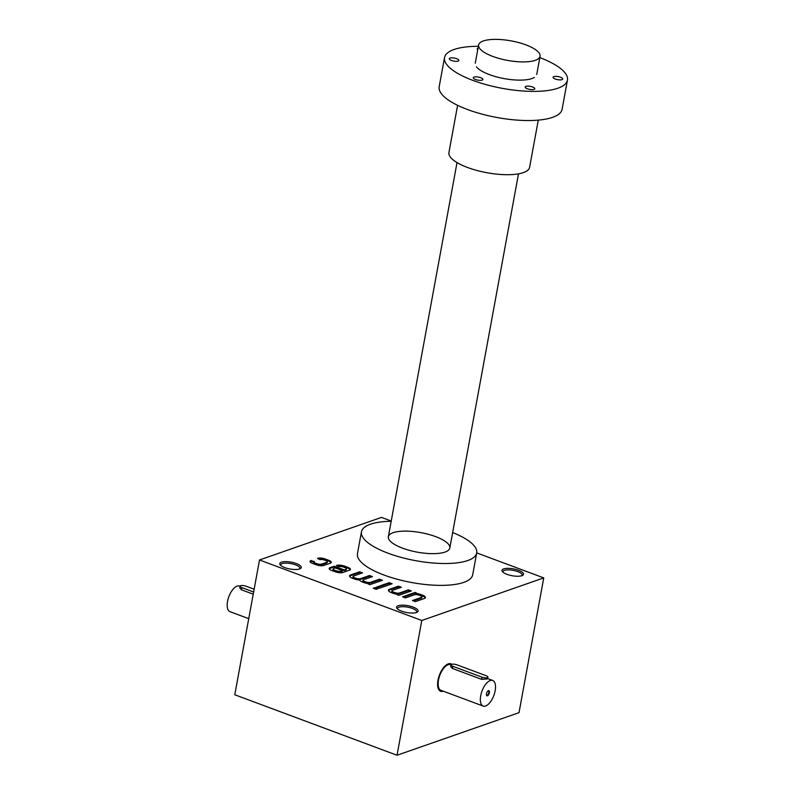 <?xml version="1.0" encoding="UTF-8"?>
<svg xmlns="http://www.w3.org/2000/svg" width="795" height="795" viewBox="0 0 795 795"><rect width="100%" height="100%" fill="white"/><g stroke="black" fill="none" stroke-linecap="round" stroke-linejoin="round"><path stroke-width="1.19" d="M476.712 552.903L543.75 577.895L519.016 712.668L397.043 755.25L234.773 694.75L259.508 559.968L421.787 620.478L397.043 755.25M259.508 559.968L381.481 517.396L391.229 521.033M314.015 561.936A3.508 1.113 10.4 0 1 314.383 561.558L310.885 560.654A5.635 1.789 10.4 0 0 310.03 561.379A5.635 1.789 10.4 0 0 312.594 563.436L316.082 564.748A5.635 1.789 10.4 0 0 323.754 565.444L330.452 563.108A5.635 1.789 10.4 0 0 331.306 562.383A5.635 1.789 10.4 0 0 328.752 560.326L325.254 559.014A5.635 1.789 10.4 0 0 317.583 558.319L319.968 559.601A3.508 1.113 10.4 0 1 324.559 560.107L325.731 560.545A3.508 1.113 10.4 0 1 327.331 561.827L327.192 562.552A3.508 1.113 10.4 0 1 326.656 563.009L321.428 564.828L321.568 564.102A3.508 1.113 10.4 0 1 316.798 563.665L315.615 563.228A3.508 1.113 10.4 0 1 314.015 561.936L313.876 562.671A3.508 1.113 10.4 0 0 315.486 563.953L315.615 563.228M326.656 563.009L326.795 562.274L321.568 564.102M326.795 562.274A3.508 1.113 10.4 0 0 327.331 561.827M342.893 572.489L349.591 570.144A5.635 1.789 10.4 0 0 350.456 569.419A5.635 1.789 10.4 0 0 347.892 567.362L344.821 566.219A6.151 1.948 10.4 0 0 336.464 565.444L339.117 566.636A3.508 1.113 10.4 0 1 343.698 567.143L344.881 567.58A3.508 1.113 10.4 0 1 346.471 568.862L346.342 569.588A3.508 1.113 10.4 0 1 345.805 570.045L344.116 570.631L344.255 569.906L334.317 566.199L330.034 567.69A5.635 1.789 10.4 0 0 329.17 568.415A5.635 1.789 10.4 0 0 331.734 570.482L335.232 571.784A5.635 1.789 10.4 0 0 342.893 572.489M345.805 570.045L345.934 569.309L344.255 569.906M345.934 569.309A3.508 1.113 10.4 0 0 346.471 568.862M371.374 576.981L369.397 576.236L360.453 579.366A3.508 1.113 10.4 0 1 355.683 578.919L355.822 578.194L354.63 577.746A3.508 1.113 10.4 0 1 353.04 576.474A3.508 1.113 10.4 0 1 353.566 576.017L362.52 572.897L359.588 571.804L350.635 574.934A7.006 2.226 10.4 0 0 349.571 575.838A7.006 2.226 10.4 0 0 352.751 578.392L353.944 578.84A7.006 2.226 10.4 0 0 359.588 580.032A7.006 2.226 10.4 0 0 362.719 582.109L363.881 582.546A7.006 2.226 10.4 0 0 367.31 583.46L369.735 584.722L382.395 580.31L379.473 579.217L370.53 582.337A3.508 1.113 10.4 0 1 365.76 581.9L364.567 581.453A3.508 1.113 10.4 0 1 362.977 580.181L362.838 580.906A3.508 1.113 10.4 0 0 364.438 582.188L364.567 581.453M355.822 578.194A3.508 1.113 10.4 0 0 360.582 578.631L369.536 575.51L372.458 576.604L363.514 579.724A3.508 1.113 10.4 0 0 362.977 580.181M378.042 588.678L375.121 587.594L373.262 588.24L376.184 589.333L378.042 588.678M392.144 583.759L389.222 582.665L376.562 587.088L379.483 588.181L392.144 583.759M391.895 590.834A3.508 1.113 10.4 0 1 392.432 590.377L401.376 587.257L398.454 586.163L389.5 589.294A7.006 2.226 10.4 0 0 388.427 590.198A7.006 2.226 10.4 0 0 391.617 592.762L392.809 593.199A7.006 2.226 10.4 0 0 396.228 594.123L398.653 595.385L411.313 590.963L408.392 589.87L399.448 593A3.508 1.113 10.4 0 1 394.678 592.553L393.485 592.116A3.508 1.113 10.4 0 1 391.895 590.834L391.766 591.559A3.508 1.113 10.4 0 0 393.356 592.841L393.485 592.116M421.271 598.138L421.41 597.413L412.456 600.533L415.387 601.626L424.341 598.496A7.006 2.226 10.4 0 0 425.404 597.592A7.006 2.226 10.4 0 0 422.224 595.028L421.032 594.581A7.006 2.226 10.4 0 0 417.604 593.666L415.179 592.404L402.518 596.826L405.44 597.919L414.394 594.789A3.508 1.113 10.4 0 1 419.154 595.226L420.346 595.674A3.508 1.113 10.4 0 1 421.946 596.956L421.807 597.681A3.508 1.113 10.4 0 1 421.271 598.138L413.4 600.881M421.41 597.413A3.508 1.113 10.4 0 0 421.946 596.956M506.972 574.328A10.931 3.468 -169.6 0 1 502.42 571.595A10.931 3.468 -169.6 0 1 513.391 568.892A10.931 3.468 -169.6 0 1 522.693 575.312A10.931 3.468 -169.6 0 1 506.972 574.328M401.545 611.136A10.931 3.468 -169.6 0 1 396.993 608.404A10.931 3.468 -169.6 0 1 407.964 605.701A10.931 3.468 -169.6 0 1 417.256 612.12A10.931 3.468 -169.6 0 1 401.545 611.136M284.709 567.58A10.931 3.468 -169.6 0 1 280.158 564.838A10.931 3.468 -169.6 0 1 291.129 562.144A10.931 3.468 -169.6 0 1 300.421 568.564A10.931 3.468 -169.6 0 1 284.709 567.58M476.702 552.962L472.687 574.815A58.582 18.603 -169.6 0 1 384.065 575.063A58.582 18.603 -169.6 0 1 357.452 553.668L361.457 531.815A58.582 18.603 10.4 0 0 388.069 553.211A58.582 18.603 10.4 0 0 476.702 552.962A58.582 18.603 10.4 0 0 452.653 532.551M543.75 577.895L421.787 620.478M503.006 572.201A9.769 3.101 -169.6 0 1 502.957 571.635A9.769 3.101 -169.6 0 1 513.123 570.343A9.769 3.101 -169.6 0 1 522.176 575.163A9.769 3.101 -169.6 0 1 521.927 575.669M397.579 609.01A9.769 3.101 -169.6 0 1 397.52 608.433A9.769 3.101 -169.6 0 1 407.696 607.151A9.769 3.101 -169.6 0 1 416.749 611.961A9.769 3.101 -169.6 0 1 416.5 612.478M280.744 565.444A9.769 3.101 -169.6 0 1 280.685 564.877A9.769 3.101 -169.6 0 1 290.861 563.585A9.769 3.101 -169.6 0 1 299.914 568.405A9.769 3.101 -169.6 0 1 299.665 568.922M402.538 548.162A31.244 9.918 -169.6 0 1 389.52 540.342A31.244 9.918 -169.6 0 1 420.873 532.63A31.244 9.918 -169.6 0 1 447.436 550.965A31.244 9.918 -169.6 0 1 402.538 548.162M391.19 521.272A58.582 18.603 10.4 0 0 370.4 524.233A58.582 18.603 10.4 0 0 361.457 531.815M425.246 597.939A7.006 2.226 10.4 0 0 422.095 595.763L420.893 595.316A7.006 2.226 10.4 0 0 417.474 594.402L417.604 593.666M417.534 594.064L415.05 593.13L415.179 592.404M415.05 593.13L403.463 597.174M410.24 591.341L408.262 590.606L408.392 589.87M408.262 590.606L399.309 593.726L399.448 593M393.356 592.841L394.549 593.289A3.508 1.113 10.4 0 0 399.309 593.726M400.302 587.634L398.325 586.899L398.454 586.163M398.325 586.899L389.361 590.019A7.006 2.226 10.4 0 0 388.457 590.586M391.07 584.136L389.093 583.401L389.222 582.665M389.093 583.401L377.506 587.445M376.969 589.055L374.992 588.32L375.121 587.594M374.992 588.32L374.207 588.598M381.322 580.678L379.344 579.943L379.473 579.217M379.344 579.943L370.391 583.063L370.53 582.337M364.438 582.188L365.63 582.626A3.508 1.113 10.4 0 0 370.391 583.063M369.397 576.236L369.536 575.51M355.683 578.919L354.491 578.482L354.63 577.746M353.04 576.474L352.901 577.2A3.508 1.113 10.4 0 0 354.491 578.482M361.437 573.274L359.459 572.529L359.588 571.804M359.459 572.529L350.506 575.659A7.006 2.226 10.4 0 0 349.601 576.216M350.267 569.757A5.635 1.789 10.4 0 0 347.763 568.087L344.692 566.944A6.151 1.948 10.4 0 0 337.279 565.951M344.116 570.631L334.178 566.924L334.317 566.199M334.178 566.924L329.905 568.415A5.635 1.789 10.4 0 0 329.229 568.803M342.397 570.552L335.371 567.938L333.691 568.524A3.508 1.113 10.4 0 0 333.155 568.981A3.508 1.113 10.4 0 0 334.745 570.254L335.947 570.701A3.508 1.113 10.4 0 0 340.707 571.138L342.397 570.552L342.257 571.277L340.578 571.863L340.707 571.138M333.155 568.981L333.026 569.707A3.508 1.113 10.4 0 0 334.616 570.989L335.808 571.426A3.508 1.113 10.4 0 0 340.578 571.863M331.127 562.721A5.635 1.789 10.4 0 0 328.613 561.051L325.115 559.75A5.635 1.789 10.4 0 0 318.05 558.885M315.486 563.953L316.668 564.39A3.508 1.113 10.4 0 0 321.428 564.828M313.965 562.174L311.312 561.191L311.441 560.455M311.312 561.191L310.756 561.379A5.635 1.789 10.4 0 0 310.08 561.767M254.142 589.224L245.983 586.183A3.905 1.242 10.4 0 0 240.07 586.203A3.905 1.242 10.4 0 0 241.849 587.624L253.625 592.017M248.736 618.669L230.003 611.683A13.674 6.32 -69.6 0 1 227.549 601.398A13.674 6.32 -69.6 0 1 239.563 586.064L240.06 586.253M253.227 594.193L241.451 589.801L239.752 587.962L240.07 586.203M486.441 694.969A2.315 1.063 110.4 0 0 486.769 695.287A2.315 1.063 110.4 0 0 488.796 692.693A2.315 1.063 110.4 0 0 488.388 690.954A2.315 1.063 110.4 0 0 487.921 690.984M486.142 675.73L456.936 664.839A3.905 1.242 10.4 0 0 451.023 664.849A3.905 1.242 10.4 0 0 452.802 666.28L482.009 677.171A3.905 1.242 10.4 0 0 487.921 677.151A3.905 1.242 10.4 0 0 486.142 675.73M495.166 690.726A13.674 6.32 110.4 0 0 492.701 680.45A13.674 6.32 110.4 0 0 482.009 691.054A13.674 6.32 110.4 0 0 483.151 706.059A13.674 6.32 110.4 0 0 495.166 690.726M483.151 706.059L440.967 690.338A13.674 6.32 -69.6 0 1 438.502 680.053A13.674 6.32 -69.6 0 1 450.517 664.719L451.013 664.908M451.023 664.849L450.705 666.617L452.405 668.446L481.611 679.337L487.593 678.92L487.921 677.151M489.372 692.753A2.733 1.262 110.4 0 0 488.13 690.835A2.733 1.262 110.4 0 0 486.5 695.208A2.733 1.262 110.4 0 0 487.951 695.506A2.733 1.262 110.4 0 0 489.372 692.753M451.739 664.312A14.648 6.767 110.4 0 0 450.854 663.805A14.648 6.767 110.4 0 0 439.397 675.164A14.648 6.767 110.4 0 0 440.619 691.253A14.648 6.767 110.4 0 0 443.242 691.183M492.791 56.415A31.244 9.918 -169.6 0 1 478.6 44.997A31.244 9.918 -169.6 0 1 511.125 40.883A31.244 9.918 -169.6 0 1 540.063 56.276A31.244 9.918 -169.6 0 1 492.791 56.415M538.275 120.124L529.609 167.318A41.012 13.018 -169.6 0 1 523.358 172.624A41.012 13.018 -169.6 0 1 476.851 170.448A41.012 13.018 -169.6 0 1 448.946 152.511L457.602 105.318M539.825 57.588A62.487 19.845 -169.6 0 1 567.451 80.136L562.105 109.273A62.487 19.845 -169.6 0 1 552.565 117.352A62.487 19.845 -169.6 0 1 481.7 114.043A62.487 19.845 -169.6 0 1 439.178 86.715L444.524 57.568A62.487 19.845 -169.6 0 1 478.361 46.309M555.308 79.033A4.879 1.55 10.4 0 0 562.691 79.013A4.879 1.55 10.4 0 0 558.169 76.598A4.879 1.55 10.4 0 0 553.082 77.244A4.879 1.55 10.4 0 0 555.308 79.033M567.451 80.136A62.487 19.845 -169.6 0 1 557.921 88.215A62.487 19.845 -169.6 0 1 487.047 84.896A62.487 19.845 -169.6 0 1 444.524 57.568M475.499 79.5A4.879 1.55 10.4 0 0 482.883 79.48A4.879 1.55 10.4 0 0 478.361 77.065A4.879 1.55 10.4 0 0 473.283 77.711A4.879 1.55 10.4 0 0 475.499 79.5M534.349 77.433A31.244 9.918 -169.6 0 1 531.954 78.536A31.244 9.918 -169.6 0 1 501.635 78.109A31.244 9.918 -169.6 0 1 476.434 66.81M527.393 88.772A4.879 1.55 10.4 0 0 534.777 88.752A4.879 1.55 10.4 0 0 530.255 86.347A4.879 1.55 10.4 0 0 525.177 86.993A4.879 1.55 10.4 0 0 527.393 88.772M451.51 60.48A4.879 1.55 10.4 0 0 458.894 60.46A4.879 1.55 10.4 0 0 454.372 58.055A4.879 1.55 10.4 0 0 449.294 58.691A4.879 1.55 10.4 0 0 451.51 60.48M477.994 48.306A4.879 1.55 10.4 0 0 477.199 48.952A4.879 1.55 10.4 0 0 477.716 49.837M422.095 595.763L422.224 595.028M420.893 595.316L421.032 594.581M394.549 593.289L394.678 592.553M389.361 590.019L389.5 589.294M365.63 582.626L365.76 581.9M360.453 579.366L360.582 578.631M350.506 575.659L350.635 574.934M347.763 568.087L347.892 567.362M344.692 566.944L344.821 566.219M329.905 568.415L330.034 567.69M334.616 570.989L334.745 570.254M335.808 571.426L335.947 570.701M328.613 561.051L328.752 560.326M325.115 559.75L325.254 559.014M316.668 564.39L316.798 563.665M310.756 561.379L310.885 560.654M241.849 587.624L241.451 589.801M452.802 666.28L452.405 668.446M482.009 677.171L481.611 679.337M492.701 680.45L487.663 678.562M449.811 548.023L518.489 173.857M536.724 74.492L540.063 56.276M388.348 536.744L457.026 162.568M475.261 63.212L478.6 44.997"/></g></svg>
